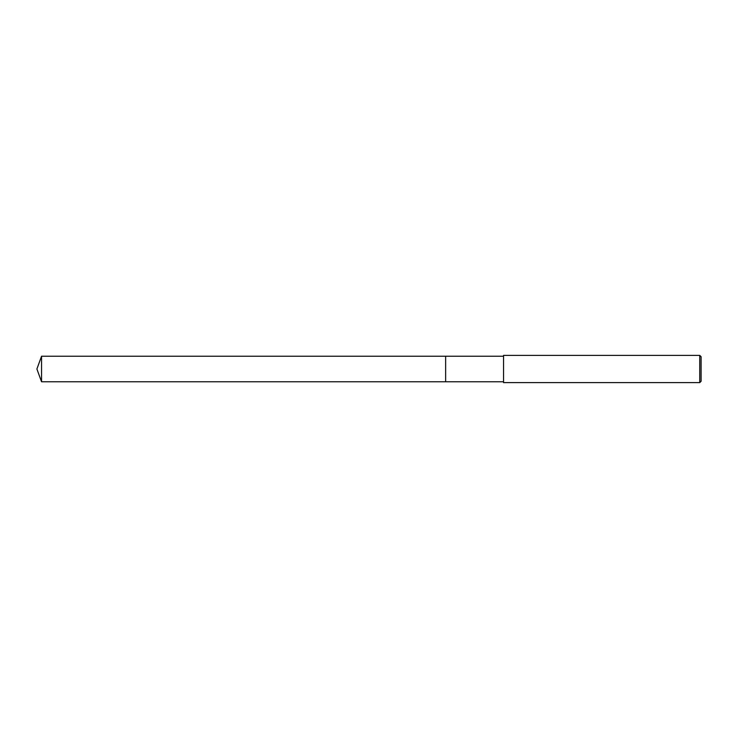 <?xml version="1.0" encoding="UTF-8"?>
<svg xmlns="http://www.w3.org/2000/svg" width="738" height="738" viewBox="0 0 738 738"><rect width="100%" height="100%" fill="white"/><g stroke="black" fill="none" stroke-linecap="round" stroke-linejoin="round"><path stroke-width="1.11" d="M503.547 381.777L445.641 381.777L445.641 356.223L503.547 356.223M445.641 381.777L445.641 356.223L445.641 381.777L41.549 381.777L41.549 356.223L445.641 356.223M699.735 382.625L503.547 382.625L503.547 355.375L699.735 355.375L701.1 356.74L701.1 381.26L699.735 382.625L699.735 355.375M41.549 356.223L36.9 369L41.549 381.777"/></g></svg>
